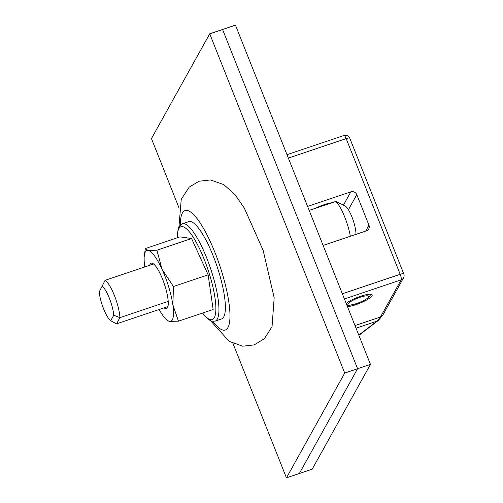 <?xml version="1.0" encoding="UTF-8"?>
<svg xmlns="http://www.w3.org/2000/svg" width="503" height="503" viewBox="0 0 503 503"><rect width="100%" height="100%" fill="white"/><g stroke="black" fill="none" stroke-linecap="round" stroke-linejoin="round"><path stroke-width="0.75" d="M307.591 206.425L350.824 191.863A4.665 4.42 -150.9 0 1 356.797 194.655L368.95 225.187A4.665 4.42 -150.9 0 1 366.347 230.877L323.115 245.439M315.469 208.286A14.939 3.131 -21.7 0 1 324.171 204.671A14.939 3.131 -21.7 0 1 331.942 202.734M346.171 303.384A14.939 3.131 -21.7 0 1 360.626 296.267A14.939 3.131 -21.7 0 1 372.17 294.94A14.939 3.131 -21.7 0 1 355.961 304.655A14.939 3.131 -21.7 0 1 347.479 306.66M317.651 207.55A14.706 3.081 -21.7 0 1 323.385 205.237A14.706 3.081 -21.7 0 1 330.257 203.3M355.948 234.379A16.806 4.087 -108.6 0 0 352.307 217.887A16.806 4.087 -108.6 0 0 345.121 205.979L335.859 201.414L309.175 210.405M350.333 236.272A26.137 6.357 -108.6 0 0 335.859 201.414M99.217 291.885L105.083 280.328L99.217 291.885A18.674 4.54 -108.6 0 0 110.691 320.719L113.76 315.199A18.674 4.54 -108.6 0 0 102.285 286.364M153.604 263.981L105.083 280.328A23.339 5.678 -108.6 0 1 114.42 295.544A23.339 5.678 -108.6 0 1 119.934 317.644L113.76 315.199M168.209 301.379L119.934 317.644L116.476 323.863L110.691 320.719M167.939 306.528L116.476 323.863M179.099 208.072L151.453 138.602L209.707 33.82L344.712 373.069L286.459 477.85L299.329 473.512L357.583 368.73L222.578 29.488L235.448 25.15L370.453 364.398L312.2 469.18L299.329 473.512L357.583 368.73L370.453 364.398M344.712 373.069L357.583 368.73L222.578 29.488L209.707 33.82M286.459 477.85L232.971 343.442M164.072 307.83A23.962 5.829 -108.6 0 0 167.631 307.421A23.962 5.829 -108.6 0 0 164.362 284.044A23.962 5.829 -108.6 0 0 152.811 263.453A23.962 5.829 -108.6 0 0 149.737 265.282M159.13 309.496A37.341 9.079 -108.6 0 0 165.839 319.04A37.341 9.079 -108.6 0 0 169.624 321.379A37.341 9.079 -108.6 0 0 172.881 304.881A37.341 9.079 -108.6 0 0 162.098 269.401A37.341 9.079 -108.6 0 0 148.052 250.425L156.886 250.217L162.098 269.401L173.441 286.521L208.135 274.833L191.574 238.529L180.036 236.882L145.348 248.57L148.052 250.425A37.341 9.079 -108.6 0 0 144.361 255.285A37.341 9.079 -108.6 0 0 144.789 266.93A37.341 9.079 -108.6 0 0 144.795 266.948M156.886 250.217L191.574 238.529M202.458 313.086L208.808 319.732L211.549 321.109L215.133 321.121L221.571 318.952A51.344 12.487 -108.6 0 0 218.912 272.255A51.344 12.487 -108.6 0 0 188.782 221.634L182.344 223.804L179.508 225.973L178.163 228.702L177.113 237.869M173.441 286.521L172.881 304.881L178.458 321.172L213.153 309.483L208.135 274.833M178.458 321.172L169.624 321.379L167.342 320.524L165.839 319.04M144.361 255.285L145.348 248.57M342.354 293.783L400.174 274.305A4.665 1.138 71.4 0 1 401.13 279.857L380.488 316.991A4.665 4.42 29.1 0 0 382.877 315.016L378.331 320.468A4.665 4.514 -127.4 0 1 377.068 321.134A140.029 34.053 -108.6 0 0 380.488 316.991L355.005 325.573M358.79 335.086L377.068 321.134L356.055 328.214M368.95 225.187L365.662 231.11M343.467 205.092L350.824 191.863M348.416 209.745L356.797 194.655M288.351 158.087L346.171 138.608L400.174 274.305A4.665 0.981 158.3 0 1 403.783 273.89A4.665 4.665 0 0 1 403.525 277.882L382.877 315.016M344.417 298.964L401.13 279.857A4.665 4.42 29.1 0 0 403.525 277.882M349.78 138.187A4.665 4.665 0 0 0 343.951 135.489A4.665 1.138 71.4 0 1 346.171 138.608A4.665 0.981 -21.7 0 1 349.78 138.187L403.783 273.89M357.18 303.384A11.204 2.345 -21.7 0 1 349.855 302.165A11.204 2.345 -21.7 0 1 367.844 295.833A11.204 2.345 -21.7 0 1 357.18 303.384M212.832 321.367A63.013 15.323 -108.6 0 0 228.645 326.007A63.013 15.323 -108.6 0 0 213.222 248.249A63.013 15.323 -108.6 0 0 181.702 214.58A63.013 15.323 -108.6 0 0 180.363 224.998M215.133 321.121A51.344 12.487 -108.6 0 0 212.48 274.424A51.344 12.487 -108.6 0 0 182.344 223.804M177.295 237.806A49.011 11.915 71.4 0 1 188.851 231.242A49.011 11.915 71.4 0 1 209.707 275.059A49.011 11.915 71.4 0 1 202.64 313.029M378.331 320.468L358.878 335.312M343.951 135.489L286.999 154.679M346.913 305.233L349.516 305.346L357.099 303.485L364.813 300.065L368.642 297.462L370.145 295.582L370.516 294.236M210.55 320.732L229.305 341.43L242.735 346.183L254.147 344.913L264.345 338.752L272.048 326.724L274.173 297.726L263.132 250.324L244.238 207.909L235.002 194.667L223.848 184.639L210.436 179.936L199.037 181.237L189.185 187.122L181.231 199.351L178.936 226.884"/></g></svg>
